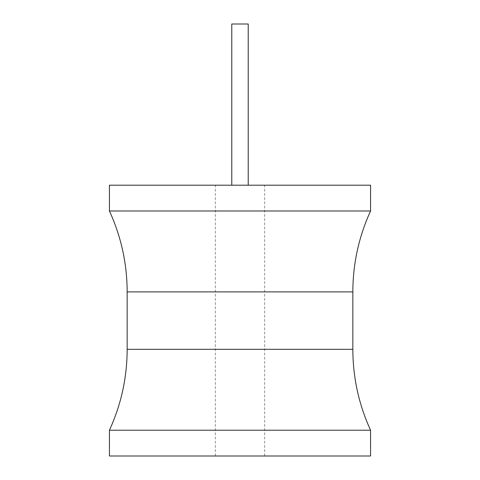<?xml version="1.0" encoding="UTF-8"?>
<svg xmlns="http://www.w3.org/2000/svg" width="480" height="480" viewBox="0 0 480 480"><rect width="100%" height="100%" fill="white"/><g stroke="black" fill="none" stroke-linecap="round" stroke-linejoin="round"><path stroke-width="0.36" stroke-dasharray="2.4 1.8" d="M370.566 185.196L109.434 185.196M240 185.196L264.66 185.196L240 185.196M370.566 210.984L109.434 210.984M109.434 430.206L370.566 430.206M109.434 456L370.566 456M240 456L264.66 456L240 456M248.22 185.196L248.22 24L231.78 24L248.22 24L231.78 24L231.78 185.196M352.836 291.888L127.164 291.888M127.164 349.308L352.836 349.308M264.66 456L264.66 185.196M215.34 456L215.34 185.196"/><path stroke-width="0.72" d="M109.434 185.196L370.566 185.196L370.566 210.984L109.434 210.984L109.434 185.196M370.566 430.206L109.434 430.206L109.434 456L370.566 456L370.566 430.206C358.818 404.52 352.908 377.556 352.836 349.308L127.164 349.308C127.092 377.556 121.182 404.52 109.434 430.206M231.78 185.196L231.78 24L248.22 24L248.22 185.196M109.434 210.984C121.182 236.676 127.092 263.64 127.164 291.888L352.836 291.888L352.836 349.308M127.164 291.888L127.164 349.308M352.836 291.888C352.908 263.64 358.818 236.676 370.566 210.984"/></g></svg>

